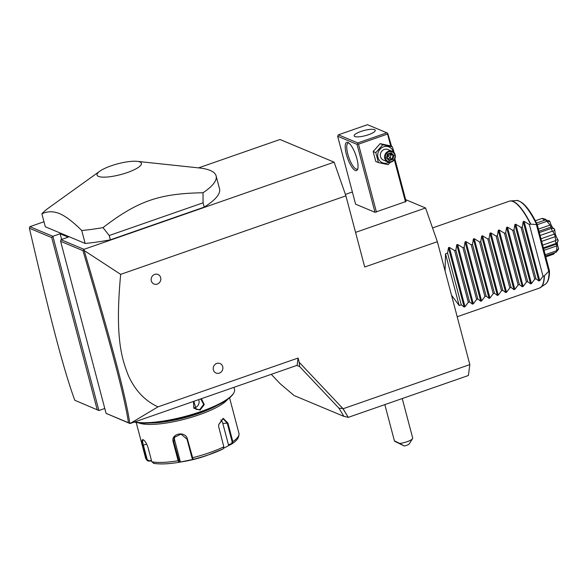 <?xml version="1.0" encoding="UTF-8"?>
<svg xmlns="http://www.w3.org/2000/svg" width="588" height="588" viewBox="0 0 588 588"><rect width="100%" height="100%" fill="white"/><g stroke="black" fill="none" stroke-linecap="round" stroke-linejoin="round"><path stroke-width="0.88" d="M405.661 199.655L425.565 207.99L437.362 241.69L469.834 364.589L468.401 375.497L348.28 417.355L342.826 408.476L338.975 408.226L299.615 366.559L299.211 362.311L343.091 408.756L469.834 364.589M198.568 167.881L279.991 139.503L334.116 162.156L83.988 249.327L84.157 250.517L120.658 274.361L345.913 195.855L364.707 267.011L437.362 241.69M299.211 362.311L298.087 358.041L297.131 365.317L130.029 423.551L106.075 413.364L128.493 422.743C123.994 393.806 110.537 344.009 82.945 250.65L60.615 241.3L106.075 413.364M120.658 274.361C114.814 337.314 121.635 358.085 128.162 375.034C134.792 390.145 144.744 400.751 158.003 406.859L298.087 358.041M219.331 373.13A5.174 4.785 -67.3 0 1 213.378 369.903A5.174 4.785 -67.3 0 1 216.766 363.428A5.174 4.785 -67.3 0 1 222.845 367.272A5.476 5.476 0 0 1 220.691 372.402A5.174 4.785 -67.3 0 1 219.331 373.13M157.268 284.085A5.174 4.785 -67.3 0 1 151.314 280.866A5.174 4.785 -67.3 0 1 154.703 274.383A5.174 4.785 -67.3 0 1 160.781 278.227A5.476 5.476 0 0 1 158.628 283.357A5.174 4.785 -67.3 0 1 157.268 284.085M334.116 162.156L345.913 195.855M29.863 226.681L29.4 228.24C50.37 318.652 63.137 368.184 74.772 400.259L98.916 410.527L52.883 236.31L29.863 226.681L43.975 221.757M83.988 249.327L60.968 239.698L68.23 237.162L60.145 233.781L52.883 236.31L51.729 237.581L29.4 228.24M99.762 171.233L49.179 207.535A91.971 22.388 -14.8 0 0 41.88 213.834L45.305 226.77L85.157 243.447A91.971 22.388 -14.8 0 0 110.36 239.838L204.212 207.13A91.971 22.388 -14.8 0 0 219.537 188.829L216.119 175.893A91.971 22.388 -14.8 0 0 210.225 170.447A91.971 22.388 -14.8 0 0 199.06 167.933L137.144 161.355A22.939 5.586 -14.8 0 0 99.762 171.233A22.939 5.586 -14.8 0 0 98.512 176.415A22.939 5.586 -14.8 0 0 127.287 172.571A22.939 5.586 -14.8 0 0 139.929 161.979A22.939 5.586 -14.8 0 0 137.144 161.355M345.406 194.415L352.374 191.982M355.564 232.385L425.565 207.99M376.438 212.106L358.489 144.185L357.629 143.744L357.048 144.376L337.652 136.262L355.593 204.176L374.997 212.297L406.132 201.441L394.842 158.716M358.489 144.185L387.551 134.057L387.727 133.256L391.615 146.508M387.551 134.057L390.748 146.147M394.32 159.679L405.5 201.978M357.048 144.376L374.997 212.297M355.328 170.505A14.943 4.381 70.8 0 1 346.369 154.291A14.943 4.381 70.8 0 1 347.92 142.472A14.943 4.381 70.8 0 1 348.214 142.612A14.943 4.381 70.8 0 1 355.762 155.048A14.943 4.381 70.8 0 1 357.57 169.484A14.943 4.381 70.8 0 1 355.328 170.505M337.652 136.262L338.401 134.821L357.805 142.935L386.86 132.807L367.463 124.693L338.401 134.821M387.727 133.256L386.86 132.807M357.805 142.935L357.629 143.744M354.851 136.526A10.922 2.661 165.2 0 1 354.152 135.879A10.922 2.661 165.2 0 1 362.421 130.977A10.922 2.661 165.2 0 1 374.571 129.654A10.922 2.661 165.2 0 1 375.269 130.301A10.922 2.661 165.2 0 1 366.993 135.203A10.922 2.661 165.2 0 1 354.851 136.526M357.827 168.69A13.796 4.042 70.8 0 1 357.203 169.153A13.796 4.042 70.8 0 1 356.078 169.065A13.796 4.042 70.8 0 1 348.287 155.776A13.796 4.042 70.8 0 1 348.118 143.105A13.796 4.042 70.8 0 1 348.897 143.075M390.454 162.237L388.051 164.669L378.437 162.589L375.791 161.48L373.159 151.52L380.149 143.648L389.763 145.736L392.409 146.838L394.166 152.821M378.437 162.589L375.805 152.63L382.788 144.758L392.409 146.838M389.131 162.273A8.548 7.909 -67.3 0 1 387.837 162.854A8.548 7.909 -67.3 0 1 377.996 157.525A8.548 7.909 -67.3 0 1 383.596 146.816A8.548 7.909 -67.3 0 1 393.409 152.049M392.181 151.307L387.933 149.536A5.748 5.314 112.7 0 0 384.295 149.448A5.748 5.314 112.7 0 0 380.355 154.71A5.748 5.314 112.7 0 0 383.501 160.142L387.742 161.913A5.748 5.314 112.7 0 0 391.387 162.001A5.748 5.314 -67.3 0 0 395.327 156.739A5.748 5.314 -67.3 0 0 392.181 151.307A5.748 5.314 -67.3 0 0 388.536 151.219A5.748 5.314 112.7 0 0 384.596 156.482A5.748 5.314 112.7 0 0 387.742 161.913M375.805 152.63L373.159 151.52M382.788 144.758L380.149 143.648M388.881 151.844A5.174 4.785 -67.3 0 1 394.835 155.07A5.174 4.785 -67.3 0 1 391.446 161.546A5.174 4.785 112.7 0 1 385.493 158.326A5.174 4.785 112.7 0 1 388.881 151.844M386.926 157.716L389.153 159.907L389.197 160.649L392.88 159.37L393.842 155.416L391.13 152.74L387.448 154.027L386.478 157.981L386.889 157.68L386.478 157.981L389.197 160.649L389.153 159.907L392.218 158.833L393.027 155.541L390.777 153.328L387.735 154.372L390.822 153.314M387.448 154.027L386.478 157.981M391.13 152.74L390.763 153.314L391.13 152.74M393.842 155.416L391.049 154.718L387.433 155.644M392.88 159.37L390.241 158.01L387.463 155.519M387.933 154.321L387.198 157.974M389.94 153.622L391.049 154.718L390.241 158.01L388.021 158.782M74.772 400.259L98.916 410.527L104.789 408.484M158.003 406.859L130.029 423.551M296.859 365.405L299.615 366.559M348.155 417.304L343.899 416.377L338.975 408.226M343.091 408.756L348.28 417.355M271.274 374.328L279.969 383.538L294.088 395.54L343.899 416.377M384.831 404.618L394.438 440.978L395.43 441.654C393.254 440.309 394.68 440.904 399.708 443.448A9.195 2.242 -14.8 0 0 407.028 441.735A9.195 2.242 -14.8 0 0 412.541 438.648A9.195 2.242 -14.8 0 0 412.688 438.031L402.251 398.546M399.708 443.448L404.257 446.005L395.43 441.654M396.312 441.875L402.17 444.991L396.312 441.875M412.541 438.648L409.307 443.83A4.601 1.117 165.2 0 1 404.257 446.005M129.83 423.433L128.493 422.743M60.968 239.698L60.615 241.3M61.652 239.456L60.145 233.781M97.189 409.645L51.729 237.581M83.79 249.775L82.945 250.65M129.86 423.389C125.362 394.203 111.889 344.347 84.157 250.517M233.936 387.338L234.494 389.476A55.184 13.436 165.2 0 1 233.649 393.188A55.184 13.436 165.2 0 1 189.873 415.091A55.184 13.436 165.2 0 1 134.681 421.927M201.375 398.686L204.286 404.566L200.118 410.071L193.805 408.212L193.467 401.442M233.649 393.188L233.164 393.96A54.493 13.267 165.2 0 1 188.719 415.944A54.493 13.267 165.2 0 1 134.27 422.074M217.339 405.308A47.136 11.473 165.2 0 1 150.528 422.963M227.674 399.296A48.282 11.753 165.2 0 1 185.308 419.009A48.282 11.753 165.2 0 1 138.636 422.86A48.282 11.753 165.2 0 1 138.577 422.831M151.586 460.941L148.705 461.139L147.184 460.595L146.581 459.588L142.811 445.3C141.686 441.257 141.774 439.383 143.082 439.677L143.251 439.758M148.705 461.139L148.867 460.757L147.184 459.522L143.406 445.241C142.34 441.441 142.406 439.684 143.612 439.964M143.082 439.905L143.531 439.934M143.435 439.868L143.082 439.677C144.957 440.713 146.61 443.315 148.029 447.49L151.807 461.771L153.887 463.307A46.577 11.341 -14.8 0 0 178.987 462.315M153.358 463.278C159.576 464.402 168.117 464.086 178.995 462.315L179.362 461.771L173.805 441.897L174.246 437.435L181.031 434.128L187.013 439.155L191.931 457.751L192.489 459L194.106 459.206L178.995 462.315L178.142 460.727L173.232 442.132C170.285 433.547 185.514 430.365 187.454 439.177L193.121 459.382A46.577 11.341 -14.8 0 0 211.312 453.848A46.577 11.341 -14.8 0 0 223.109 448.931L223.83 446.814L218.633 426.498L218.692 424.58L223.183 418.303L227.916 423.073L232.833 441.669L232.054 443.822L231.562 443.572L228.467 444.822L222.815 423.448A6.894 4.513 -92.3 0 0 220.823 419.928M223.109 448.931L207.314 455.303A34.486 8.394 165.2 0 1 183.948 461.477L181.405 461.911M223.866 446.99L218.633 426.469M218.685 424.617L223.183 418.752L227.255 423.272L232.164 441.867L231.562 443.572M232.164 441.867L232.833 441.669A48.282 11.753 -14.8 0 0 238.949 433.334C239.456 439.317 234.208 442.11 232.297 443.69L223.8 448.181M151.491 460.573L148.867 460.757M179.972 462.146L180.31 461.602L174.665 440.228A6.894 6.534 27.3 0 1 174.761 436.612M228.872 445.101L228.467 444.822M180.31 461.602L179.362 461.771M200.714 398.914L203.669 404.346L199.839 409.571L196.149 409.461L193.871 401.303M194.055 407.866A5.748 5.314 112.7 0 0 195.15 407.609A5.748 5.314 -67.3 0 0 198.648 399.634M41.88 213.834C47.43 211.166 53.317 211.092 59.55 213.628C65.834 216.333 73.228 221.963 81.732 230.511A91.971 22.388 -14.8 0 0 102.988 227.615L109.221 235.523L203.073 202.816L203.022 192.754A91.971 22.388 -14.8 0 0 216.119 175.893M85.157 243.447L81.732 230.511M204.212 207.13L203.073 202.816M110.36 239.838L109.221 235.523M102.988 227.615C137.79 200.971 159.164 193.518 203.022 192.754M445.087 270.936L445.506 253.781L447.578 253.053L448.46 247.673L449.342 247.364L454.642 250.598L455.876 250.165L456.758 244.777L457.64 244.476L462.94 247.702L464.182 247.269L465.064 241.889L465.946 241.58L471.245 244.806L472.487 244.373L473.369 238.993L474.251 238.684L479.551 241.911L480.786 241.484L481.668 236.097L482.55 235.788L487.849 239.022L489.091 238.588L489.973 233.201L490.855 232.899L496.154 236.126L497.397 235.692L498.279 230.312L499.161 230.004L504.46 233.23L505.695 232.797L506.577 227.416L507.459 227.108L512.758 230.342L514 229.908L514.882 224.52L515.764 224.219L521.064 227.446L522.306 227.012L523.188 221.632L524.07 221.323L539.747 280.674L543.04 276.301L544.4 275.757L549.339 270.642M539.747 280.674L538.865 280.983L535.977 278.763L522.306 227.012M515.764 224.219L531.449 283.57L534.735 279.19L535.977 278.763M531.449 283.57L530.567 283.872L527.671 281.652L514 229.908M507.459 227.108L523.144 286.459L526.429 282.086L527.671 281.652M523.144 286.459L522.262 286.768L519.373 284.548L505.695 232.797M499.161 230.004L514.838 289.355L518.131 284.982L519.373 284.548M514.838 289.355L513.956 289.663L511.068 287.444L497.397 235.692M490.855 232.899L506.533 292.251L509.825 287.87L511.068 287.444M506.533 292.251L505.658 292.559L502.762 290.332L489.091 238.588M482.55 235.788L498.234 295.147L501.52 290.766L502.762 290.332M498.234 295.147L497.352 295.448L494.457 293.228L480.786 241.484M474.251 238.684L489.929 298.035L493.222 293.662L494.457 293.228M489.929 298.035L489.047 298.344L486.158 296.124L472.487 244.373M465.946 241.58L481.623 300.931L484.916 296.558L486.158 296.124M481.623 300.931L480.749 301.24L477.853 299.013L464.182 247.269M457.64 244.476L473.325 303.827L476.611 299.446L477.853 299.013M473.325 303.827L472.443 304.128L469.547 301.909L455.876 250.165M449.342 247.364L465.02 306.716L468.313 302.342L469.547 301.909M465.02 306.716L464.138 307.024L461.249 304.804L447.578 253.053M451.488 295.154L459.177 305.525L461.249 304.804M524.07 221.323L529.369 224.55L530.472 224.168A45.989 13.48 -109.2 0 0 512.986 201.508A45.989 13.48 -109.2 0 0 509.245 201.206L510.619 200.927A45.945 13.473 70.8 0 1 530.758 224.131L530.472 224.168M537.197 224.667L530.758 224.131M543.04 276.301L529.369 224.55M544.65 220.228L542.114 218.42L535.345 220.779M554.705 252.811L553.602 254.163L545.767 256.89M554.028 253.818L554.168 252.994M545.532 256.008L556.05 252.34L558.453 249.239A16.92 4.961 70.8 0 0 558.6 248.599L556.388 250.826L545.194 254.722M556.05 252.34A18.912 5.542 -109.2 0 0 556.388 250.826M556.696 250.304L556.807 245.872L544.032 250.319M556.807 245.872L556.336 243.528L558.196 240.97C556.961 241.602 557.093 244.145 558.6 248.599M556.696 243.873L556.005 243.454L543.378 247.849M556.005 243.454A18.912 5.542 -109.2 0 0 555.44 240.668L542.658 245.123M554.293 228.82L551.39 228.122L550.111 225.042L546.906 221.309A18.912 5.542 -109.2 0 0 545.62 219.89L549.324 220.823A16.92 4.961 70.8 0 1 549.868 221.426C551.228 225.888 552.705 228.35 554.293 228.82A16.92 4.961 70.8 0 1 554.807 229.981C554.888 233.311 555.939 236.574 557.961 239.786L555.653 240.154L555.44 240.668M555.653 240.154L555.226 236.655L541.666 241.381M555.226 236.655L554.403 234.09L540.975 238.772M554.403 234.09L552.852 231.451L554.807 229.981M540.107 235.479L552.389 231.194L552.852 231.451M552.389 231.194A18.912 5.542 -109.2 0 0 551.184 228.453L539.343 232.576M551.11 227.034L538.99 231.253L551.265 226.975M550.111 225.042L538.424 229.114M546.906 221.309L537.256 224.675M545.62 219.89L536.491 223.072M542.673 218.486L545.693 219.309L546.061 219.883M557.961 239.786A16.92 4.961 70.8 0 1 558.196 240.97L557.777 241.477M547.457 221.558L549.868 221.426M534.735 279.19L521.064 227.446M526.429 282.086L512.758 230.342M518.131 284.982L504.46 233.23M509.825 287.87L496.154 236.126M501.52 290.766L487.849 239.022M493.222 293.662L479.551 241.911M484.916 296.558L471.245 244.806M476.611 299.446L462.94 247.702M468.313 302.342L454.642 250.598M445.506 253.781L459.177 305.525M136.203 422.493L145.581 458.001A48.282 11.753 -14.8 0 0 146.581 459.588L147.184 459.522M142.811 445.3L146.713 444.087M191.931 457.751L192.372 457.773A48.282 11.753 -14.8 0 0 223.83 446.814M151.807 461.771A48.282 11.753 -14.8 0 0 178.142 460.727L178.715 460.492M187.454 439.177L187.013 439.155M227.916 423.073L222.815 423.448M173.232 442.132L174.665 440.228M200.118 410.071L199.839 409.571M457.192 316.741L539.512 288.054A45.989 13.48 -109.2 0 0 544.143 275.912M544.4 275.757A45.945 13.473 70.8 0 1 540.762 287.407A45.945 13.473 70.8 0 1 540.137 287.767M509.914 201.037A45.945 13.473 70.8 0 1 510.619 200.927L516.433 200.574A44.365 13.009 -109.2 0 1 536.734 224.778M549.449 270.884C549.574 277.521 548.273 281.917 545.532 284.077A44.365 13.009 -109.2 0 0 549.045 271.391M536.454 224.792L548.817 271.568M523.188 221.632L538.865 280.983M514.882 224.52L530.567 283.872M506.577 227.416L522.262 286.768M498.279 230.312L513.956 289.663M489.973 233.201L505.658 292.559M481.668 236.097L497.352 295.448M473.369 238.993L489.047 298.344M465.064 241.889L480.749 301.24M456.758 244.777L472.443 304.128M448.46 247.673L464.138 307.024M389.175 159.921L386.926 157.709M386.919 157.731L387.735 154.387M147.184 460.595L145.581 458.001M229.57 397.826L238.949 433.334M432.548 227.931L509.245 201.206M539.512 288.054L545.532 284.077M516.433 200.574C517.234 200.067 519.336 200.942 522.732 203.213C527.576 207.314 532.412 214.458 537.241 224.631L549.442 270.811M543.569 248.592L556.336 244.145"/></g></svg>
